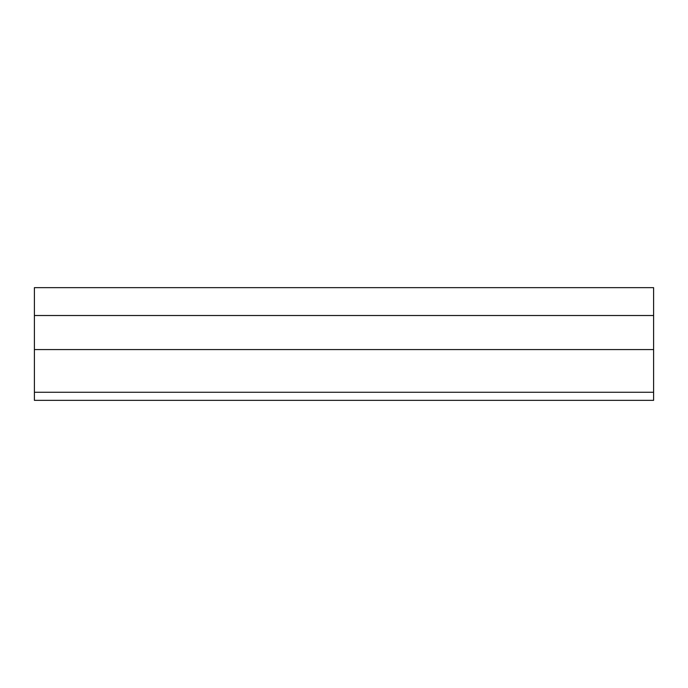 <?xml version="1.0" encoding="UTF-8"?>
<svg xmlns="http://www.w3.org/2000/svg" width="688" height="688" viewBox="0 0 688 688"><rect width="100%" height="100%" fill="white"/><g stroke="black" fill="none" stroke-linecap="round" stroke-linejoin="round"><path stroke-width="1.03" d="M653.6 392.263L34.4 392.263L34.4 400.347L653.6 400.347L653.6 287.653L34.4 287.653L34.4 315.517L653.6 315.517M34.4 392.263L34.4 349.573L653.6 349.573L34.4 349.573L34.4 315.517"/></g></svg>
